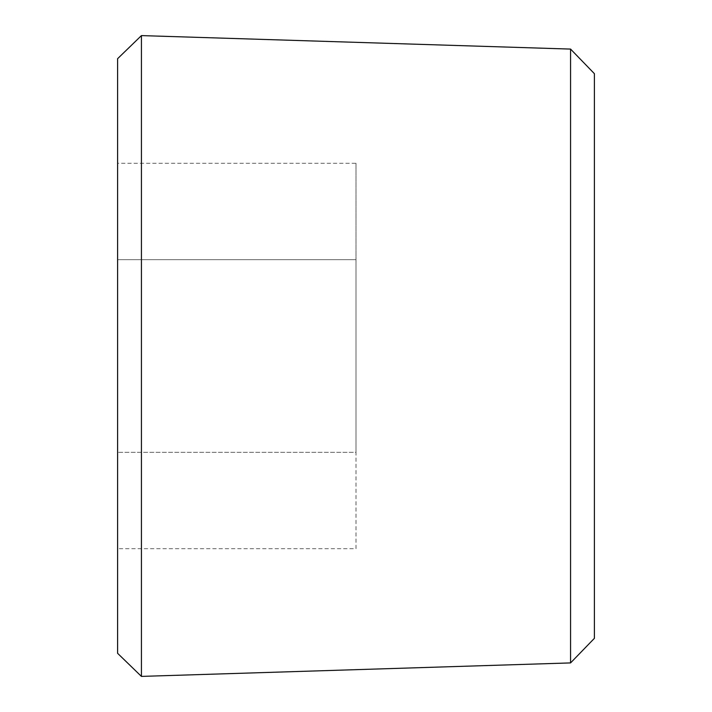 <?xml version="1.0" encoding="UTF-8"?>
<svg xmlns="http://www.w3.org/2000/svg" width="712" height="712" viewBox="0 0 712 712"><rect width="100%" height="100%" fill="white"/><g stroke="black" fill="none" stroke-linecap="round" stroke-linejoin="round"><path stroke-width="0.53" stroke-dasharray="3.56 2.67" d="M141.43 676.4L141.43 35.6M117.605 653.313L117.605 58.687M356 548.694L356 259.658L117.605 259.658L117.605 548.694L117.605 163.306L117.605 259.658L356 259.658L356 452.343L117.605 452.343L356 452.343L356 548.694L117.605 548.694M594.395 638.326L594.395 73.674M570.57 662.917L570.57 49.084M356 163.306L356 259.658L356 163.306L117.605 163.306"/><path stroke-width="1.07" d="M141.43 35.6L141.43 676.4L117.605 653.313L117.605 58.687L141.43 35.6L570.57 49.084L570.57 662.917L141.43 676.4M570.57 49.084L594.395 73.674L594.395 638.326L570.57 662.917"/></g></svg>
